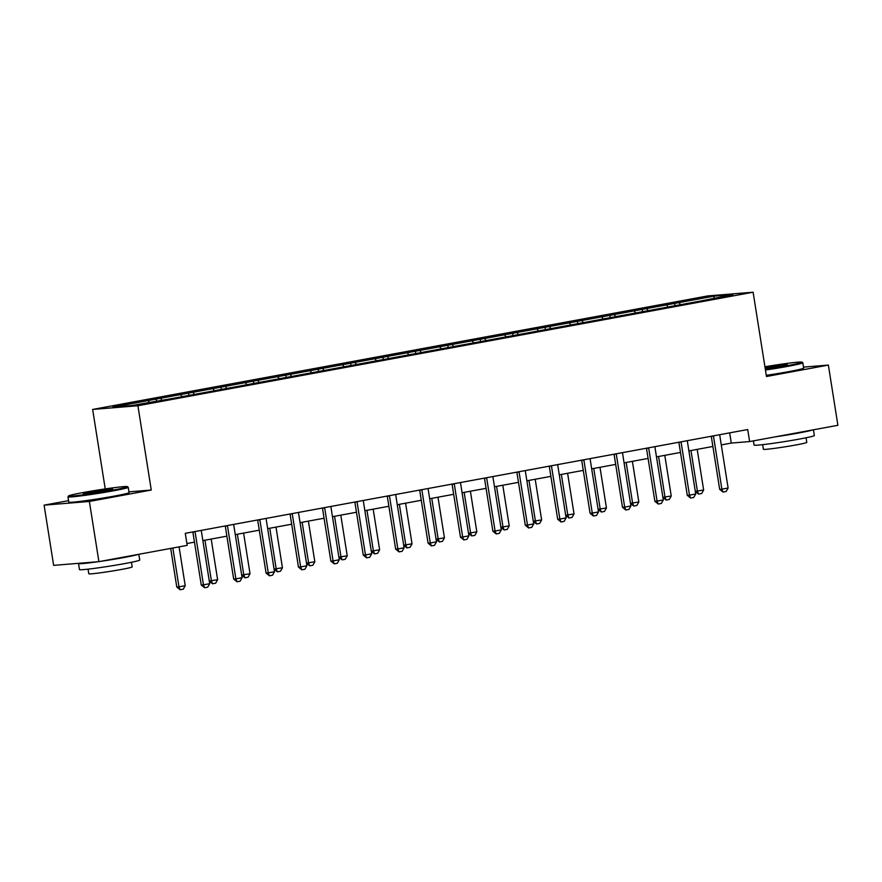 <?xml version="1.0" encoding="UTF-8"?>
<svg xmlns="http://www.w3.org/2000/svg" width="882" height="882" viewBox="0 0 882 882"><rect width="100%" height="100%" fill="white"/><g stroke="black" fill="none" stroke-linecap="round" stroke-linejoin="round"><path stroke-width="1.32" d="M68.564 500.645L44.1 505.154L53.637 565.362L98.905 561.658L187.182 545.374L185.275 533.334L747.716 429.534L749.623 441.573L837.9 425.289L828.363 365.082L803.513 367.11M105.234 488.915L92.643 409.446L707.849 295.911L753.118 292.218L137.912 405.742L92.643 409.446M714.332 296.087L112.841 407.098L131.429 405.577L171.207 398.686L702.083 300.718L732.931 294.566L714.332 296.087L713.979 298.061M160.601 398.278L161.781 399.976M180.545 394.596L181.725 396.294M193.004 392.303L194.183 393.989M212.948 388.62L214.128 390.307M225.406 386.316L226.586 388.014M245.35 382.634L246.53 384.332M257.809 380.34L258.988 382.038M277.753 376.658L278.921 378.356M290.211 374.365L291.391 376.052M310.144 370.683L311.324 372.369M322.614 368.378L323.793 370.076M342.547 364.696L343.726 366.394M355.016 362.403L356.185 364.09M374.949 358.72L376.129 360.418M387.407 356.416L388.587 358.114M407.352 352.745L408.531 354.432M419.81 350.441L420.99 352.138M439.754 346.758L440.934 348.456M452.212 344.465L453.392 346.152M472.157 340.783L473.336 342.481M484.615 338.479L485.795 340.176M504.559 334.807L505.728 336.494M517.017 332.503L518.197 334.201M536.951 328.821L538.13 330.518M549.42 326.527L550.6 328.214M569.353 322.845L570.533 324.543M581.822 320.541L583.002 322.239M601.756 316.87L602.935 318.556M614.225 314.565L615.393 316.263M634.158 310.883L635.338 312.581M646.616 308.59L647.796 310.277M666.56 304.907L667.74 306.594M679.019 302.603L680.198 304.301M44.1 505.154L89.369 501.461L98.905 561.658M89.369 501.461L151.263 490.039L137.912 405.742M753.118 292.218L766.469 376.504L828.363 365.082M721.289 444.914L731.277 443.073L749.623 441.573M186.885 543.544L194.47 542.143M202.871 540.589L226.872 536.157M235.274 534.613L259.275 530.181M267.676 528.627L291.677 524.206M300.067 522.651L324.08 518.219M332.47 516.676L356.471 512.244M364.872 510.689L388.874 506.268M397.275 504.713L421.276 500.281M429.677 498.738L453.679 494.306M462.08 492.751L486.081 488.33M494.482 486.776L518.484 482.344M526.874 480.8L550.886 476.368M559.276 474.814L583.278 470.393M591.679 468.838L615.68 464.406M624.081 462.863L648.083 458.431M656.484 456.876L680.485 452.444M688.886 450.9L712.888 446.468M148.143 400.582L149.323 402.269M729.657 432.864L731.277 443.073M674.554 302.967L674.917 305.271M642.151 308.954L642.515 311.258M609.749 314.929L610.124 317.233M577.357 320.905L577.721 323.209M544.955 326.891L545.319 329.195M512.552 332.867L512.916 335.171M480.15 338.853L480.514 341.147M447.747 344.829L448.111 347.133M415.345 350.804L415.709 353.109M382.942 356.791L383.306 359.084M350.551 362.767L350.915 365.071M318.148 368.742L318.512 371.046M285.746 374.729L286.11 377.033M253.343 380.704L253.707 383.008M220.941 386.68L221.305 388.984M188.539 392.666L188.902 394.971M156.136 398.642L156.5 400.946M151.263 490.039L128.948 491.858M713.494 436.182L711.289 436.37L719.679 489.345L721.884 489.168L713.494 436.182A2.437 2.106 85.3 0 0 713.417 435.862M719.69 434.705A2.437 2.106 85.3 0 0 719.723 435.035L728.113 488.011L726.129 491.506L723.019 492.079L719.679 489.345M723.019 492.079L721.884 489.168L728.113 488.011M695.292 491.34L703.638 490.017L697.199 449.368M703.638 490.017L701.664 493.512L698.544 494.085L695.303 491.439M690.97 450.515L697.408 491.164L698.544 494.085M765.322 369.282A29.779 1.301 -9 0 0 787.505 365.633A29.779 1.301 -9 0 0 801.947 362.138A29.779 1.301 -9 0 0 764.937 366.78M801.947 362.138L802.785 362.745A30.506 1.334 171 0 1 802.829 362.8A30.506 1.334 171 0 1 787.99 366.317A30.506 1.334 171 0 1 765.444 370.032M765.036 367.474A14.884 0.65 171 0 1 765.113 367.463A14.884 0.65 171 0 1 780.107 365.093A14.884 0.65 171 0 1 787.273 364.553A14.884 0.65 171 0 1 780.041 366.239A14.884 0.65 171 0 1 765.212 368.588M784.374 365.38A14.156 0.617 -9 0 0 765.598 368.158A14.156 0.617 -9 0 0 765.157 368.235M813.436 429.799L814.351 435.532A30.506 1.334 171 0 1 799.511 439.049A30.506 1.334 171 0 1 769.358 443.833A30.506 1.334 171 0 1 754.088 445.079L753.415 440.879M812.598 429.953A30.506 1.334 171 0 1 798.552 433.029A30.506 1.334 171 0 1 775.08 436.877M806.06 437.781L806.787 442.4A21.962 0.959 171 0 1 796.104 444.936A21.962 0.959 171 0 1 774.396 448.376A21.962 0.959 171 0 1 763.393 449.28L762.665 444.649M802.829 362.8L803.667 368.103A30.506 1.334 171 0 1 788.828 371.62A30.506 1.334 171 0 1 766.282 375.335M112.907 490.127A29.779 1.301 -9 0 0 127.35 486.632A29.779 1.301 -9 0 0 83.051 492.564A29.779 1.301 -9 0 0 68.587 495.949A29.779 1.301 -9 0 0 82.919 494.868A29.779 1.301 -9 0 0 112.907 490.127M127.35 486.632L128.188 487.239A30.506 1.334 171 0 1 128.221 487.294A30.506 1.334 171 0 1 113.381 490.822A30.506 1.334 171 0 1 83.228 495.596A30.506 1.334 171 0 1 67.958 496.842A30.506 1.334 171 0 1 67.98 496.775L68.587 495.949M105.443 490.734A14.884 0.65 171 0 1 83.294 493.7A14.884 0.65 171 0 1 90.515 491.958A14.884 0.65 171 0 1 105.509 489.587A14.884 0.65 171 0 1 112.676 489.047A14.884 0.65 171 0 1 105.443 490.734M109.765 489.874A14.156 0.617 -9 0 0 90.989 492.652A14.156 0.617 -9 0 0 86.304 493.589M138.838 554.293L139.742 560.026A30.506 1.334 171 0 1 124.902 563.543A30.506 1.334 171 0 1 94.749 568.328A30.506 1.334 171 0 1 79.479 569.574L78.52 563.554A30.506 1.334 171 0 1 78.818 563.311M137.989 554.447A30.506 1.334 171 0 1 123.954 557.523A30.506 1.334 171 0 1 100.471 561.371M131.451 562.275L132.179 566.906A21.962 0.959 171 0 1 121.496 569.441A21.962 0.959 171 0 1 99.787 572.881A21.962 0.959 171 0 1 88.795 573.774L88.057 569.155M128.221 487.294L129.059 492.597A30.506 1.334 171 0 1 114.219 496.114A30.506 1.334 171 0 1 84.066 500.899A30.506 1.334 171 0 1 68.796 502.145L67.958 496.842M97.847 561.746A30.506 1.334 171 0 1 78.52 563.554M681.091 442.169L678.886 442.345L687.276 495.32L689.481 495.144L681.091 442.169A2.437 2.106 85.3 0 0 681.014 441.849M687.287 440.691A2.437 2.106 85.3 0 0 687.321 441.011L695.711 493.997L693.726 497.492L690.617 498.065L687.276 495.32M690.617 498.065L689.481 495.144L695.711 493.997M648.689 448.144L646.484 448.321L654.874 501.307L657.079 501.119L648.689 448.144A2.437 2.106 85.3 0 0 648.612 447.824M654.885 446.667A2.437 2.106 85.3 0 0 654.918 446.998L663.308 499.973L661.335 503.468L658.215 504.041L654.874 501.307M658.215 504.041L657.079 501.119L663.308 499.973M662.889 497.316L671.235 495.993L664.796 455.344M671.235 495.993L669.262 499.488L666.142 500.061L662.9 497.415M658.567 456.49L665.006 497.15L666.142 500.061M630.487 503.302L638.833 501.979L632.394 461.319M638.833 501.979L636.859 505.474L633.739 506.048L630.498 503.402M626.165 462.477L632.603 503.126L633.739 506.048M616.286 454.12L614.081 454.307L622.471 507.282L624.677 507.106L616.286 454.12A2.437 2.106 85.3 0 0 616.22 453.8M622.483 452.642A2.437 2.106 85.3 0 0 622.516 452.973L630.906 505.959L628.932 509.443L625.812 510.028L622.471 507.282M625.812 510.028L624.677 507.106L630.906 505.959M583.884 460.106L581.679 460.283L590.069 513.269L592.274 513.081L583.884 460.106A2.437 2.106 85.3 0 0 583.818 459.787M590.08 458.629A2.437 2.106 85.3 0 0 590.113 458.949L598.503 511.935L596.53 515.43L593.41 516.003L590.069 513.269M593.41 516.003L592.274 513.081L598.503 511.935M551.482 466.082L549.277 466.258L557.678 519.244L559.872 519.068L551.482 466.082A2.437 2.106 85.3 0 0 551.415 465.762M557.678 464.605A2.437 2.106 85.3 0 0 557.711 464.935L566.101 517.91L564.127 521.405L561.007 521.979L557.678 519.244M561.007 521.979L559.872 519.068L566.101 517.91M598.084 509.278L606.441 507.955L600.003 467.306M606.441 507.955L604.457 511.45L601.337 512.023L598.106 509.377M593.762 468.452L600.201 509.101L601.337 512.023M565.682 515.253L574.039 513.93L567.6 473.281M574.039 513.93L572.054 517.425L568.945 517.999L565.704 515.353M561.371 474.428L567.81 515.088L568.945 517.999M533.279 521.24L541.636 519.917L535.198 479.257M541.636 519.917L539.652 523.412L536.543 523.985L533.301 521.339M528.968 480.414L535.407 521.064L536.543 523.985M519.079 472.057L516.885 472.245L525.275 525.22L527.469 525.044L519.079 472.057A2.437 2.106 85.3 0 0 519.013 471.738M525.286 470.58A2.437 2.106 85.3 0 0 525.308 470.911L533.709 523.897L531.725 527.381L528.605 527.965L525.275 525.22M528.605 527.965L527.469 525.044L533.709 523.897M500.888 527.216L509.234 525.893L502.795 485.243M509.234 525.893L507.249 529.387L504.14 529.961L500.899 527.315M496.566 486.39L503.005 527.039L504.14 529.961M486.677 478.044L484.483 478.22L492.873 531.207L495.078 531.019L486.677 478.044A2.437 2.106 85.3 0 0 486.61 477.724M492.884 476.567A2.437 2.106 85.3 0 0 492.917 476.886L501.307 529.873L499.322 533.367L496.213 533.941L492.873 531.207M496.213 533.941L495.078 531.019L501.307 529.873M468.485 533.202L476.831 531.868L470.393 491.219M476.831 531.868L474.858 535.363L471.738 535.936L468.496 533.301M464.164 492.365L470.602 533.026L471.738 535.936M454.285 484.02L452.08 484.196L460.47 537.182L462.675 537.006L454.285 484.02A2.437 2.106 85.3 0 0 454.208 483.7M460.481 482.542A2.437 2.106 85.3 0 0 460.514 482.873L468.904 535.848L466.92 539.343L463.811 539.916L460.47 537.182M463.811 539.916L462.675 537.006L468.904 535.848M436.083 539.178L444.429 537.855L437.99 497.205M444.429 537.855L442.455 541.35L439.335 541.923L436.094 539.277M431.761 498.352L438.2 539.001L439.335 541.923M421.883 489.995L419.678 490.183L428.068 543.158L430.273 542.981L421.883 489.995A2.437 2.106 85.3 0 0 421.805 489.675M428.079 488.518A2.437 2.106 85.3 0 0 428.112 488.849L436.502 541.835L434.517 545.33L431.408 545.903L428.068 543.158M431.408 545.903L430.273 542.981L436.502 541.835M403.68 545.153L412.026 543.83L405.588 503.181M412.026 543.83L410.053 547.325L406.933 547.898L403.691 545.252M399.359 504.328L405.797 544.988L406.933 547.898M389.48 495.982L387.275 496.158L395.665 549.144L397.87 548.957L389.48 495.982A2.437 2.106 85.3 0 0 389.403 495.662M395.676 494.504A2.437 2.106 85.3 0 0 395.709 494.824L404.099 547.81L402.126 551.305L399.006 551.878L395.665 549.144M399.006 551.878L397.87 548.957L404.099 547.81M371.278 551.14L379.624 549.817L373.185 509.157M379.624 549.817L377.65 553.301L374.53 553.885L371.3 551.239M366.956 510.314L373.395 550.963L374.53 553.885M357.078 501.957L354.873 502.134L363.263 555.12L365.468 554.943L357.078 501.957A2.437 2.106 85.3 0 0 357.012 501.637M363.274 500.48A2.437 2.106 85.3 0 0 363.307 500.811L371.697 553.786L369.723 557.281L366.603 557.854L363.263 555.12M366.603 557.854L365.468 554.943L371.697 553.786M338.875 557.115L347.232 555.792L340.794 515.143M347.232 555.792L345.248 559.287L342.128 559.861L338.897 557.215M334.554 516.29L340.992 556.939L342.128 559.861M324.675 507.933L322.47 508.12L330.86 561.095L333.065 560.919L324.675 507.933A2.437 2.106 85.3 0 0 324.609 507.613M330.871 506.466A2.437 2.106 85.3 0 0 330.904 506.786L339.294 559.772L337.321 563.267L334.201 563.841L330.86 561.095M334.201 563.841L333.065 560.919L339.294 559.772M306.473 563.091L314.83 561.768L308.391 521.119M314.83 561.768L312.845 565.263L309.736 565.836L306.495 563.19M302.162 522.265L308.601 562.925L309.736 565.836M292.273 513.919L290.068 514.096L298.469 567.082L300.663 566.894L292.273 513.919A2.437 2.106 85.3 0 0 292.207 513.6M298.469 512.442A2.437 2.106 85.3 0 0 298.502 512.773L306.903 565.748L304.918 569.243L301.798 569.816L298.469 567.082M301.798 569.816L300.663 566.894L306.903 565.748M274.082 569.077L282.427 567.754L275.989 527.094M282.427 567.754L280.443 571.238L277.334 571.823L274.093 569.177M269.76 528.252L276.198 568.901L277.334 571.823M259.87 519.895L257.676 520.082L266.066 573.057L268.271 572.881L259.87 519.895A2.437 2.106 85.3 0 0 259.804 519.575M266.077 518.418A2.437 2.106 85.3 0 0 266.11 518.748L274.5 571.723L272.516 575.218L269.407 575.792L266.066 573.057M269.407 575.792L268.271 572.881L274.5 571.723M241.679 575.053L250.025 573.73L243.586 533.081M250.025 573.73L248.04 577.225L244.931 577.798L241.69 575.152M237.357 534.227L243.796 574.877L244.931 577.798M227.479 525.881L225.274 526.058L233.664 579.033L235.869 578.857L227.479 525.881A2.437 2.106 85.3 0 0 227.402 525.562M233.675 524.404A2.437 2.106 85.3 0 0 233.708 524.724L242.098 577.71L240.113 581.205L237.004 581.778L233.664 579.033M237.004 581.778L235.869 578.857L242.098 577.71M209.277 581.029L217.622 579.706L211.184 539.056M217.622 579.706L215.649 583.2L212.529 583.774L209.288 581.128M204.955 540.203L211.393 580.863L212.529 583.774M195.076 531.857L192.871 532.033L201.261 585.02L203.466 584.832L195.076 531.857A2.437 2.106 85.3 0 0 194.999 531.537M201.272 530.38A2.437 2.106 85.3 0 0 201.305 530.71L209.695 583.686L207.711 587.18L204.602 587.754L201.261 585.02M204.602 587.754L203.466 584.832L209.695 583.686M170.678 548.417L176.786 587.015L178.991 586.839L185.22 585.692L179.079 546.873M185.22 585.692L183.247 589.187L180.126 589.76L176.786 587.015M172.839 548.02L178.991 586.839L180.126 589.76"/></g></svg>
